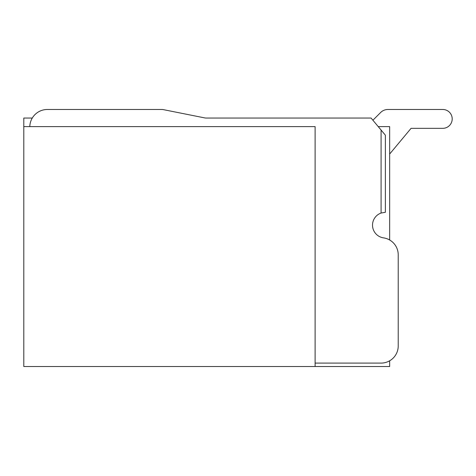 <?xml version="1.0" encoding="UTF-8"?>
<svg xmlns="http://www.w3.org/2000/svg" width="476" height="476" viewBox="0 0 476 476"><rect width="100%" height="100%" fill="white"/><g stroke="black" fill="none" stroke-linecap="round" stroke-linejoin="round"><path stroke-width="0.71" d="M389.654 154.034L411.074 128.33L442.775 128.33A9.425 9.425 0 0 0 452.2 118.905A9.425 9.425 0 0 0 442.775 109.48L387.916 109.48A10.282 10.282 0 0 0 380.645 112.491L373.815 119.321A10.282 10.282 0 0 1 372.857 120.166M389.654 360.796L389.654 366.52L23.8 366.52L23.8 118.048L32.279 118.048M378.23 126.616L389.654 126.616L389.654 239.987M23.8 126.616L315.112 126.616L315.112 366.52M381.086 213.034L381.086 130.043L385.37 135.184L385.37 212.296L381.086 213.034A12.852 12.852 0 0 0 383.531 237.869A17.136 17.136 0 0 1 398.222 254.827L398.222 345.957A17.136 17.136 0 0 1 381.086 363.093L315.112 363.093M29.804 126.616A17.564 17.564 0 0 1 47.362 109.48L161.751 109.48A8.568 8.568 0 0 1 163.435 109.647L204.609 117.881A8.568 8.568 0 0 0 206.292 118.048L371.09 118.048L381.086 130.043M411.074 128.33L442.775 128.33M442.775 109.48L387.916 109.48M204.609 117.881A8.568 8.568 0 0 0 206.292 118.048M47.362 109.48L161.751 109.48M398.222 254.827L398.222 345.957"/></g></svg>
